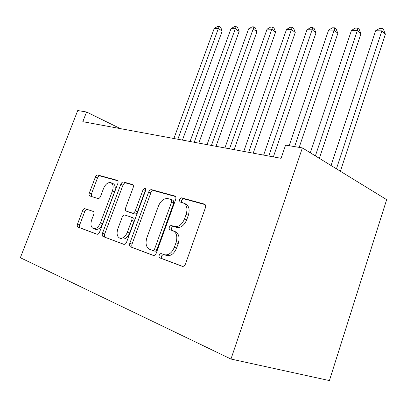 <?xml version="1.0" encoding="UTF-8"?>
<svg xmlns="http://www.w3.org/2000/svg" width="407" height="407" viewBox="0 0 407 407"><rect width="100%" height="100%" fill="white"/><g stroke="black" fill="none" stroke-linecap="round" stroke-linejoin="round"><path stroke-width="0.61" d="M159.213 255.255C158.837 256.573 159.051 257.458 159.865 257.911L182.234 266.326C183.608 266.585 184.692 265.796 185.485 263.965L205.418 207.738C205.932 205.917 205.596 204.701 204.411 204.085L181.517 197.838L179.319 199.516L179.945 201.974L183.206 202.9C186.818 204.777 187.8 208.593 186.157 214.352L184.529 218.895C181.99 224.664 178.602 227.192 174.354 226.485L171.515 225.58C170.599 225.432 169.872 225.977 169.327 227.223C168.956 228.505 169.175 229.36 169.984 229.782L172.924 230.744C176.679 232.682 177.706 236.665 176.007 242.684L174.364 247.288C171.851 253.032 168.503 255.515 164.321 254.731L161.376 253.647C160.475 253.48 159.753 254.014 159.213 255.255M163.334 254.37L161.467 256.023C161.091 257.341 161.309 258.221 162.123 258.674L182.692 266.407M205.169 204.65L183.674 198.779L181.486 200.453L181.547 202.421M183.715 203.118L185.373 203.831C188.99 205.703 189.977 209.513 188.339 215.257L186.721 219.79C184.193 225.539 180.805 228.057 176.557 227.35L173.723 226.44C172.807 226.292 172.08 226.836 171.535 228.073L171.795 230.372M85.129 208.654C84.127 208.491 83.277 209.188 82.585 210.734L77.554 223.952C77.045 225.575 77.223 226.643 78.093 227.157L96.942 234.244C97.995 234.422 98.876 233.715 99.588 232.117L117.852 183.43C118.345 181.843 118.142 180.805 117.247 180.321L97.904 175.041C96.886 174.939 96.037 175.651 95.35 177.182L89.357 192.928C88.858 194.5 89.041 195.523 89.901 195.996L97.945 198.519C98.982 198.667 99.852 197.955 100.56 196.383L103.571 188.4C105.525 184.076 107.936 182.158 110.816 182.657C113.197 183.944 113.726 186.721 112.403 190.985L100.412 222.904C98.509 227.167 96.164 229.06 93.371 228.581C90.868 227.213 90.308 224.293 91.702 219.821L93.691 214.555C94.205 212.912 94.007 211.844 93.101 211.35L87.291 209.452C86.289 209.29 85.445 209.981 84.753 211.528L79.741 224.705C79.233 226.328 79.416 227.396 80.286 227.905L97.298 234.3M82.809 121.683L281.069 158.318L285.587 145.116L302.37 147.909L230.973 359.045L20.35 257.717L77.727 110.531L86.564 111.996L82.809 121.683M129.802 243.32C129.268 245.111 129.528 246.301 130.581 246.896L153.236 255.418C154.492 255.647 155.51 254.889 156.273 253.134L175.671 199.481C176.18 197.736 175.89 196.581 174.807 196.016L151.602 189.682C150.397 189.545 149.425 190.313 148.687 191.987L129.802 243.32L132.041 244.088C131.507 245.874 131.771 247.064 132.824 247.66L153.658 255.489M123.733 244.322L103.154 236.579C102.198 236.029 101.984 234.905 102.508 233.201L120.833 184.259C121.545 182.657 122.451 181.914 123.555 182.036L132.473 184.473C133.42 184.982 133.644 186.05 133.145 187.678L125.661 207.824C125.147 209.513 125.381 210.623 126.368 211.152L132.412 213.085C133.577 213.268 134.529 212.52 135.272 210.846L143.147 189.53L145.223 187.948L145.731 190.242L126.602 242.134C125.865 243.803 124.924 244.541 123.774 244.337L123.809 244.348M230.973 359.045L329.4 380.581L386.65 199.654L302.37 147.909M120.375 128.622L86.564 111.996M164.392 254.757L166.57 255.51C170.752 256.293 174.094 253.82 176.597 248.092L174.364 247.288M173.184 230.84L175.137 231.593C178.892 233.532 179.93 237.5 178.241 243.503L176.597 248.092M175.498 196.545L153.754 190.608C152.549 190.466 151.577 191.229 150.839 192.903L132.041 244.088M152.533 250.386L152.554 250.397C153.434 250.559 154.141 250.025 154.68 248.799L171.657 201.918L171.057 199.491L168.086 198.657C164.031 198.148 160.801 200.641 158.389 206.14L146.907 237.637C145.187 243.462 146.113 247.359 149.679 249.338L152.533 250.386M152.569 250.402L154.802 251.17C155.683 251.333 156.39 250.804 156.924 249.583L154.68 248.799M173.153 200.392L173.825 202.839L156.924 249.583M124.16 244.398L103.154 236.579M133.079 184.956L125.692 182.941C124.588 182.819 123.682 183.557 122.97 185.154L104.721 233.964C104.197 235.663 104.416 236.788 105.377 237.337M128.459 211.955L134.6 213.929C135.765 214.113 136.716 213.37 137.459 211.701L145.294 190.44L143.147 189.53M145.915 189.418L145.294 190.44M117.827 228.917C116.402 233.608 117.074 236.696 119.826 238.171C122.873 238.711 125.381 236.752 127.355 232.29L131.726 220.446C132.25 218.712 132 217.577 130.978 217.033L124.954 215.064C123.82 214.881 122.883 215.618 122.151 217.267L117.827 228.917M119.826 238.171L122.054 238.945C125.102 239.484 127.605 237.53 129.574 233.084L127.355 232.29M131.064 217.068L133.175 217.867C134.193 218.411 134.442 219.546 133.928 221.276L129.574 233.084M93.407 211.523L87.291 209.452M93.371 228.581L95.574 229.35C98.367 229.823 100.712 227.94 102.605 223.692L100.412 222.904M111.065 182.758L112.953 183.542C115.334 184.829 115.868 187.602 114.55 191.855L102.605 223.692M117.816 180.789L100.015 175.926C99.003 175.819 98.153 176.531 97.466 178.057L91.499 193.763L91.626 196.54M340.394 171.255L385.388 34.203L381.878 30.866L375.615 30.774L331.054 165.517M336.447 168.829L381.878 30.866L382.188 28.388L383.592 29.726L385.388 34.203M375.615 30.774L379.685 28.358L382.188 28.388M319.358 158.338L360.943 33.745L357.361 30.505L351.45 30.418L310.317 152.788M315.384 155.896L357.361 30.505L357.784 28.093L359.213 29.396L360.943 33.745M351.45 30.418L355.418 28.068L357.784 28.093M299.186 147.38L337.841 33.318L334.203 30.159L328.612 30.077L289.158 145.711M294.612 146.617L334.203 30.159L334.722 27.818L336.177 29.085L337.841 33.318M328.612 30.077L332.488 27.793L334.722 27.818M273.356 156.893L315.974 32.911L312.291 29.833L307 29.757L263.634 155.092M268.773 156.044L312.902 27.559L314.372 28.795L315.974 32.911M307 29.757L310.785 27.534L312.902 27.559M253.22 153.169L295.253 32.524L291.534 29.528L286.513 29.452L243.757 151.419M248.626 152.32L292.226 27.31L293.712 28.515L295.253 32.524M286.513 29.452L290.216 27.289L292.226 27.31M234.142 149.644L275.585 32.158L271.84 29.238L267.073 29.167L224.918 147.939M229.538 148.794L272.598 27.076L274.094 28.251L275.585 32.158M267.073 29.167L270.691 27.055L272.598 27.076M216.031 146.296L256.898 31.807L253.129 28.958L248.596 28.892L207.041 144.638M211.426 145.447L253.953 26.857L255.454 27.997L256.898 31.807M248.596 28.892L252.137 26.831L253.953 26.857M198.82 143.116L239.113 31.476L235.327 28.694L231.013 28.627L190.054 141.499M194.22 142.267L235.327 28.694L236.208 26.643L237.713 27.757L239.113 31.476M231.013 28.627L234.478 26.623L236.208 26.643M182.438 140.089L222.166 31.161L218.376 28.444L214.265 28.383L173.881 138.512M177.849 139.245L218.376 28.444L219.302 26.44L220.813 27.534L222.166 31.161M214.265 28.383L217.653 26.419L219.302 26.44M162.123 258.674L159.865 257.911M178.241 243.503L176.007 242.684M173.723 226.44L171.515 225.58M176.557 227.35L174.354 226.485M186.721 219.79L184.529 218.895M188.339 215.257L186.157 214.352M183.674 198.779L181.517 197.838M204.721 204.238L204.289 204.049M150.839 192.903L148.687 191.987M153.754 190.608L151.602 189.682M175.066 196.138L174.7 195.981M132.824 247.66L130.581 246.896M173.825 202.839L171.657 201.918M104.721 233.964L102.508 233.201M122.97 185.154L120.833 184.259M125.692 182.941L123.555 182.036M132.672 184.564L132.387 184.442M128.587 212.006L126.404 211.162M134.6 213.929L132.412 213.085M137.459 211.701L135.272 210.846M133.928 221.276L131.726 220.446M114.55 191.855L112.403 190.985M91.499 193.763L89.357 192.928M97.466 178.057L95.35 177.182M100.015 175.926L97.904 175.041M117.425 180.403L117.165 180.296M80.286 227.905L78.093 227.157M79.741 224.705L77.554 223.952M84.753 211.528L82.585 210.734M166.57 255.51L164.321 254.731M154.802 251.17L152.554 250.397M173.224 200.417L171.159 199.537M128.556 211.996L126.368 211.152M133.175 217.867L130.978 217.033"/></g></svg>
